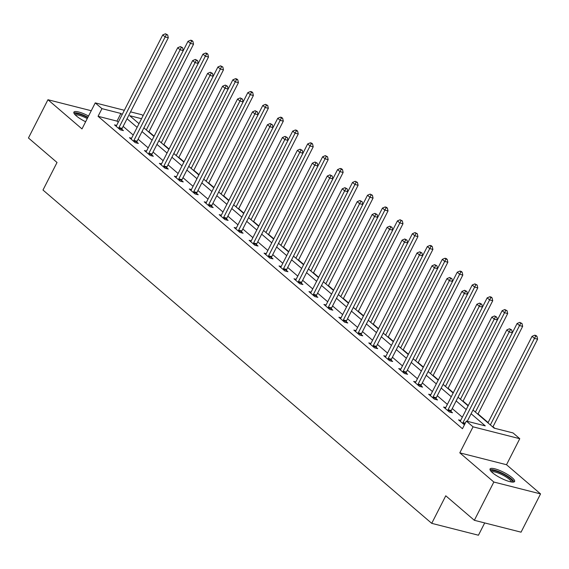 <?xml version="1.0" encoding="UTF-8"?>
<svg xmlns="http://www.w3.org/2000/svg" width="569" height="569" viewBox="0 0 569 569"><rect width="100%" height="100%" fill="white"/><g stroke="black" fill="none" stroke-linecap="round" stroke-linejoin="round"><path stroke-width="0.85" d="M512.178 477.732A13.784 3.222 27 0 0 499.084 470.222A13.784 3.222 27 0 0 490.051 468.97A13.784 3.222 27 0 0 492.484 472.725A13.784 3.222 27 0 0 505.578 480.236A13.784 3.222 27 0 0 514.611 481.488A13.784 3.222 27 0 0 512.178 477.732M88.558 116.019A13.784 3.222 27 0 0 73.885 112.15A13.784 3.222 27 0 0 76.317 115.898A13.784 3.222 27 0 0 85.642 121.745M472.995 410.021L494.12 428.137L513.053 432.945L519.767 438.706L473.052 426.828L466.345 421.074L485.279 425.889L471.104 413.734M506.51 464.724L459.802 452.846L493.842 482.035L474.347 520.301L521.055 532.171L540.55 493.906L506.51 464.724L519.767 438.706M484.703 522.932L478.444 535.223L431.729 523.345L42.988 190.039L57.028 162.485L28.45 137.983L47.945 99.724L81.986 128.914L95.243 102.889L124.341 110.286M130.55 111.865L141.951 114.767L143.068 115.72M494.824 428.315L492.996 426.743M488.117 422.561L478.031 413.919M468.266 405.548L463.074 401.095M453.308 392.717L448.116 388.264M438.35 379.893L433.158 375.44M423.393 367.069L418.201 362.617M408.428 354.238L403.236 349.786M393.471 341.414L388.278 336.962M378.513 328.59L373.321 324.138M363.555 315.759L358.363 311.314M348.598 302.936L343.406 298.483M333.633 290.112L328.441 285.659M318.676 277.288L313.483 272.836M303.718 264.457L298.526 260.005M288.76 251.633L283.568 247.181M273.803 238.809L268.611 234.357M258.838 225.978L253.646 221.526M243.881 213.155L238.688 208.702M228.923 200.331L223.731 195.878M213.965 187.5L208.773 183.054M199.008 174.676L193.816 170.223M184.043 161.852L178.851 157.4M169.085 149.028L163.893 144.576M154.128 136.197L148.936 131.745M493.842 482.035L540.55 493.906M91.253 110.735L47.945 99.724M118.267 122.207L116.994 121.112L98.06 116.296L462.448 428.727L466.345 421.074M462.327 417.205L452.248 408.563M447.369 404.381L437.284 395.732M432.412 391.55L422.326 382.909M417.447 378.726L407.368 370.085M402.489 365.903L392.411 357.254M387.532 353.072L377.453 344.43M372.574 340.248L362.489 331.606M357.617 327.424L347.531 318.775M342.652 314.593L332.573 305.951M327.694 301.769L317.616 293.127M312.737 288.945L302.658 280.304M297.779 276.121L287.694 267.473M282.821 263.291L272.736 254.649M267.857 250.467L257.778 241.825M252.899 237.643L242.821 228.994M237.942 224.812L227.863 216.17M222.984 211.988L212.898 203.346M208.019 199.164L197.941 190.523M193.062 186.333L182.983 177.692M178.104 173.509L168.026 164.868M163.147 160.686L153.068 152.044M148.189 147.862L138.103 139.213M133.224 135.031L123.146 126.389M116.631 125.415L114.497 124.874L120.251 129.81L123.409 130.614L121.858 129.277M131.588 138.246L129.455 137.698L135.209 142.634L138.367 143.438L136.816 142.108M146.553 151.07L144.419 150.529L150.166 155.458L153.324 156.262L151.774 154.932M161.511 163.893L159.377 163.353L165.131 168.289L168.282 169.085L166.731 167.755M176.468 176.724L174.334 176.177L180.089 181.113L183.246 181.916L181.689 180.586M191.426 189.548L189.292 189.008L195.046 193.937L198.204 194.74L196.654 193.41M206.383 202.372L204.25 201.831L210.004 206.76L213.162 207.564L211.611 206.234M221.348 215.203L219.214 214.655L224.961 219.591L228.119 220.395L226.569 219.058M236.306 228.027L234.172 227.486L239.926 232.415L243.077 233.219L241.526 231.889M251.263 240.851L249.13 240.31L254.884 245.239L258.042 246.043L256.484 244.713M266.221 253.674L264.087 253.134L269.841 258.07L272.999 258.867L271.449 257.537M281.178 266.505L279.045 265.958L284.799 270.894L287.957 271.697L286.406 270.367M296.143 279.329L294.009 278.789L299.756 283.718L302.914 284.521L301.364 283.191M311.101 292.153L308.967 291.613L314.721 296.549L317.872 297.345L316.321 296.015M326.058 304.984L323.925 304.436L329.679 309.372L332.837 310.176L331.279 308.846M341.016 317.808L338.882 317.267L344.636 322.196L347.794 323L346.244 321.67M355.981 330.632L353.84 330.091L359.594 335.02L362.752 335.824L361.201 334.494M370.938 343.456L368.804 342.915L374.551 347.851L377.709 348.655L376.159 347.318M385.896 356.286L383.762 355.739L389.516 360.675L392.667 361.479L391.116 360.149M400.853 369.11L398.72 368.57L404.474 373.499L407.632 374.302L406.074 372.972M415.811 381.934L413.677 381.394L419.431 386.33L422.589 387.126L421.039 385.796M430.776 394.765L428.635 394.217L434.389 399.154L437.547 399.957L435.996 398.627M445.733 407.589L443.6 407.048L449.354 411.977L452.504 412.781L450.954 411.451M460.691 420.413L458.557 419.872L464.425 424.837M459.802 452.846L473.052 426.828M98.06 116.296L101.958 108.651L95.243 102.889M474.347 520.301L445.769 495.798L431.729 523.345M141.546 118.708L129.732 115.706L139.014 123.672M143.893 127.854L153.979 136.496M161.262 142.741L205.352 56.21L202.955 54.155L158.865 140.685L168.936 149.32M173.815 153.502L183.894 162.151M191.177 168.396L235.267 81.865L232.87 79.809L188.78 166.34L198.851 174.975M206.142 181.219L250.232 94.689L247.835 92.633L203.745 179.164L213.809 187.798M218.688 191.981L228.774 200.629M236.057 206.874L280.147 120.344L277.75 118.288L233.66 204.819L243.731 213.453M251.014 219.698L295.105 133.167L292.708 131.112L248.617 217.643L258.689 226.277M263.568 230.459L273.646 239.101M280.937 245.353L325.027 158.822L322.63 156.767L278.54 243.297L288.604 251.932M295.894 258.177L339.985 171.646L337.588 169.59L293.497 256.121L303.569 264.756M308.448 268.938L318.526 277.58M325.809 283.831L369.9 197.301L367.503 195.245L323.412 281.776L333.484 290.41M340.774 296.655L384.857 210.125L382.46 208.069L338.37 294.6L348.441 303.234M353.321 307.416L363.406 316.058M370.689 322.31L414.78 235.772L412.383 233.724L368.292 320.255L378.364 328.889M385.647 335.134L429.737 248.603L427.34 246.548L383.25 333.078L393.321 341.713M398.2 345.895L408.279 354.537M415.569 360.782L459.652 274.251L457.256 272.195L413.165 358.726L423.236 367.361M428.116 371.543L438.201 380.192M443.073 384.374L453.159 393.015M460.442 399.26L504.532 312.73L502.135 310.674L458.045 397.205L468.116 405.839M122.164 114.554L120.891 113.459L101.958 108.651M466.224 409.552L456.146 400.91M451.267 396.728L441.188 388.079M436.309 383.897L426.224 375.256M421.352 371.073L411.266 362.432M406.387 358.25L396.309 349.601M391.429 345.419L381.351 336.777M376.472 332.595L366.393 323.953M361.514 319.771L351.429 311.129M346.557 306.947L336.471 298.298M331.592 294.116L321.513 285.474M316.634 281.292L306.556 272.651M301.677 268.468L291.598 259.82M286.719 255.637L276.634 246.996M271.762 242.814L261.676 234.172M256.797 229.99L246.718 221.341M241.839 217.159L231.761 208.517M226.882 204.335L216.803 195.693M211.924 191.511L201.839 182.869M196.959 178.687L186.881 170.039M182.002 165.856L171.923 157.215M167.044 153.033L156.966 144.391M152.087 140.209L142.008 131.56M137.129 127.378L127.043 118.736M116.994 121.112L120.891 113.459M118.978 127.577L122.136 128.374L168.303 37.767L165.145 36.971L118.978 127.577A1.764 1.195 -75.7 0 0 118.757 128.203L118.701 128.48M166.383 34.602L167.649 34.922L165.43 33.777L166.383 34.602L165.145 36.971L162.748 34.915L116.581 125.521A1.764 1.195 -75.7 0 1 116.218 126.034L116.048 126.204M122.136 128.374A1.764 1.195 -75.7 0 0 121.915 129.007L121.666 130.166M168.303 37.767L167.649 34.922M165.43 33.777L162.748 34.915M148.786 132.044L193.545 44.19L190.395 43.386L187.998 41.331L143.907 127.861M146.304 129.917L191.632 41.018L192.898 41.345L191.938 40.52L190.672 40.2L191.632 41.018M187.998 41.331L190.672 40.2M192.898 41.345L193.545 44.19M74.845 114.476A11.928 2.788 -153 0 1 75.677 113.736A11.928 2.788 -153 0 1 87.733 117.627M87.249 118.58A11.039 2.582 27 0 0 76.011 114.938A11.039 2.582 27 0 0 75.499 115.158M87.925 117.257A13.692 3.201 27 0 0 74.212 112.868A13.692 3.201 27 0 0 73.878 112.968M491.011 471.296A11.928 2.788 -153 0 1 498.416 471.929A11.928 2.788 -153 0 1 510.229 478.621A11.928 2.788 -153 0 1 512.164 482.078M511.225 481.95A11.039 2.582 27 0 0 509.205 479.226A11.039 2.582 27 0 0 499.248 473.422A11.039 2.582 27 0 0 491.666 471.986M513.956 481.979A13.692 3.201 27 0 0 511.495 478.942A13.692 3.201 27 0 0 499.689 471.971A13.692 3.201 27 0 0 490.044 469.795M133.935 140.401L137.093 141.204L183.261 50.598L180.103 49.795L133.935 140.401A1.764 1.195 -75.7 0 0 133.715 141.034L133.658 141.304M181.347 47.426L182.606 47.746L180.387 46.608L181.347 47.426L180.103 49.795L177.706 47.739L131.539 138.345A1.764 1.195 -75.7 0 1 131.183 138.857L131.012 139.035M137.093 141.204A1.764 1.195 -75.7 0 0 136.873 141.83L136.624 142.997M183.261 50.598L182.606 47.746M180.387 46.608L177.706 47.739M148.9 153.225L152.051 154.028L198.218 63.422L195.06 62.618L148.9 153.225A1.764 1.195 -75.7 0 0 148.673 153.858L148.616 154.128M196.305 60.257L197.564 60.577L195.345 59.432L196.305 60.257L195.06 62.618L192.663 60.563L146.496 151.169A1.764 1.195 -75.7 0 1 146.141 151.681L145.97 151.859M152.051 154.028A1.764 1.195 -75.7 0 0 151.831 154.661L151.582 155.821M198.218 63.422L197.564 60.577M195.345 59.432L192.663 60.563M163.744 144.867L208.51 57.014L205.352 56.21L206.597 53.849L207.856 54.169L206.896 53.344L205.637 53.024L206.597 53.849M202.955 54.155L205.637 53.024M207.856 54.169L208.51 57.014M178.702 157.698L223.468 69.838L220.31 69.041L217.913 66.986L173.822 153.516M176.219 155.572L221.554 66.673L222.813 66.993L220.594 65.848L221.554 66.673M217.913 66.986L220.594 65.848M222.813 66.993L223.468 69.838M163.858 166.048L167.009 166.852L213.176 76.246L210.018 75.449L163.858 166.048A1.764 1.195 -75.7 0 0 163.637 166.681L163.573 166.952M211.263 73.081L212.529 73.401L210.302 72.256L211.263 73.081L210.018 75.449L207.621 73.394L161.461 163.993A1.764 1.195 -75.7 0 1 161.098 164.505L160.927 164.683M167.009 166.852A1.764 1.195 -75.7 0 0 166.788 167.485L166.546 168.644M213.176 76.246L212.529 73.401M210.302 72.256L207.621 73.394M178.815 178.879L181.973 179.683L228.133 89.077L224.983 88.273L178.815 178.879A1.764 1.195 -75.7 0 0 178.595 179.505L178.538 179.783M226.22 85.905L227.486 86.225L225.26 85.087L226.22 85.905L224.983 88.273L222.586 86.218L176.418 176.824A1.764 1.195 -75.7 0 1 176.056 177.336L175.885 177.507M181.973 179.683A1.764 1.195 -75.7 0 0 181.746 180.309L181.504 181.475M228.133 89.077L227.486 86.225M225.26 85.087L222.586 86.218M193.773 191.703L196.931 192.507L243.098 101.901L239.94 101.097L193.773 191.703A1.764 1.195 -75.7 0 0 193.552 192.336L193.496 192.607M241.178 98.736L242.444 99.056L240.225 97.911L241.178 98.736L239.94 101.097L237.543 99.042L191.376 189.648A1.764 1.195 -75.7 0 1 191.013 190.16L190.843 190.338M196.931 192.507A1.764 1.195 -75.7 0 0 196.71 193.133L196.461 194.299M243.098 101.901L242.444 99.056M240.225 97.911L237.543 99.042M193.659 170.522L238.425 82.669L235.267 81.865L236.512 79.496L237.771 79.816L236.818 78.999L235.552 78.678L236.512 79.496M232.87 79.809L235.552 78.678M237.771 79.816L238.425 82.669M208.617 183.346L253.383 95.492L250.232 94.689L251.47 92.327L252.736 92.647L251.775 91.822L250.509 91.502L251.47 92.327M247.835 92.633L250.509 91.502M252.736 92.647L253.383 95.492M223.581 196.177L268.348 108.316L265.19 107.52L262.793 105.464L218.702 191.995M221.099 194.05L266.427 105.151L267.693 105.471L265.467 104.326L266.427 105.151M262.793 105.464L265.467 104.326M267.693 105.471L268.348 108.316M238.539 209.001L283.305 121.147L280.147 120.344L281.392 117.975L282.651 118.295L281.691 117.477L280.432 117.157L281.392 117.975M277.75 118.288L280.432 117.157M282.651 118.295L283.305 121.147M253.497 221.825L298.263 133.971L295.105 133.167L296.349 130.806L297.608 131.126L296.648 130.301L295.389 129.981L296.349 130.806M292.708 131.112L295.389 129.981M297.608 131.126L298.263 133.971M268.454 234.656L313.22 146.795L310.062 145.991L307.665 143.936L263.575 230.466M265.972 232.522L310.062 145.991L311.307 143.63L312.566 143.95L311.613 143.125L310.347 142.805L311.307 143.63M307.665 143.936L310.347 142.805M312.566 143.95L313.22 146.795M283.419 247.479L328.178 159.626L325.027 158.822L326.265 156.454L327.531 156.774L325.304 155.636L326.265 156.454M322.63 156.767L325.304 155.636M327.531 156.774L328.178 159.626M298.376 260.303L343.143 172.45L339.985 171.646L341.222 169.278L342.488 169.605L341.528 168.78L340.269 168.46L341.222 169.278M337.588 169.59L340.269 168.46M342.488 169.605L343.143 172.45M313.334 273.127L358.1 185.274L354.942 184.47L352.545 182.414L308.455 268.945M310.852 271L354.942 184.47L356.187 182.108L357.446 182.429L355.227 181.283L356.187 182.108M352.545 182.414L355.227 181.283M357.446 182.429L358.1 185.274M328.292 285.958L373.058 198.097L369.9 197.301L371.144 194.932L372.403 195.252L370.184 194.107L371.144 194.932M367.503 195.245L370.184 194.107M372.403 195.252L373.058 198.097M343.249 298.782L388.015 210.928L384.857 210.125L386.102 207.756L387.361 208.076L386.408 207.258L385.142 206.938L386.102 207.756M382.46 208.069L385.142 206.938M387.361 208.076L388.015 210.928M358.214 311.606L402.973 223.752L399.822 222.948L397.425 220.893L353.335 307.424M355.732 309.479L401.06 220.587L402.326 220.907L400.099 219.762L401.06 220.587M397.425 220.893L400.099 219.762M402.326 220.907L402.973 223.752M373.172 324.437L417.938 236.576L414.78 235.772L416.017 233.411L417.283 233.731L415.064 232.586L416.017 233.411M412.383 233.724L415.064 232.586M417.283 233.731L417.938 236.576M388.129 337.261L432.895 249.407L429.737 248.603L430.982 246.235L432.241 246.555L431.281 245.737L430.022 245.417L430.982 246.235M427.34 246.548L430.022 245.417M432.241 246.555L432.895 249.407M403.087 350.084L447.853 262.231L444.695 261.427L442.298 259.372L398.208 345.902M400.604 347.958L445.94 259.059L447.198 259.386L446.238 258.561L444.979 258.241L445.94 259.059M442.298 259.372L444.979 258.241M447.198 259.386L447.853 262.231M418.044 362.915L462.81 275.055L459.652 274.251L460.897 271.89L462.156 272.21L461.203 271.385L459.937 271.064L460.897 271.89M457.256 272.195L459.937 271.064M462.156 272.21L462.81 275.055M433.009 375.739L477.768 287.878L474.617 287.082L472.22 285.026L428.13 371.557M430.527 373.613L475.855 284.713L477.121 285.033L474.895 283.888L475.855 284.713M472.22 285.026L474.895 283.888M477.121 285.033L477.768 287.878M447.967 388.563L492.733 300.709L489.575 299.906L487.178 297.85L443.087 384.381M445.484 386.436L490.812 297.537L492.078 297.864L491.118 297.039L489.859 296.719L490.812 297.537M487.178 297.85L489.859 296.719M492.078 297.864L492.733 300.709M208.731 204.527L211.888 205.331L258.056 114.725L254.898 113.921L208.731 204.527A1.764 1.195 -75.7 0 0 208.51 205.16L208.453 205.43M256.142 111.56L257.401 111.88L255.182 110.735L256.142 111.56L254.898 113.921L252.501 111.865L206.334 202.472A1.764 1.195 -75.7 0 1 205.978 202.984L205.807 203.161M211.888 205.331A1.764 1.195 -75.7 0 0 211.668 205.964L211.419 207.123M258.056 114.725L257.401 111.88M255.182 110.735L252.501 111.865M223.695 217.358L226.846 218.155L273.013 127.556L269.855 126.752L223.695 217.358A1.764 1.195 -75.7 0 0 223.468 217.984L223.411 218.261M271.1 124.383L272.359 124.703L270.14 123.565L271.1 124.383L269.855 126.752L267.458 124.696L221.291 215.302A1.764 1.195 -75.7 0 1 220.936 215.815L220.765 215.985M226.846 218.155A1.764 1.195 -75.7 0 0 226.626 218.788L226.384 219.947M273.013 127.556L272.359 124.703M270.14 123.565L267.458 124.696M238.653 230.182L241.804 230.986L287.971 140.379L284.82 139.576L238.653 230.182A1.764 1.195 -75.7 0 0 238.432 230.815L238.368 231.085M286.058 137.207L287.324 137.534L285.097 136.389L286.058 137.207L284.82 139.576L282.416 137.52L236.256 228.126A1.764 1.195 -75.7 0 1 235.893 228.638L235.722 228.816M241.804 230.986A1.764 1.195 -75.7 0 0 241.583 231.611L241.341 232.778M287.971 140.379L287.324 137.534M285.097 136.389L282.416 137.52M253.61 243.006L256.768 243.809L302.928 153.203L299.778 152.4L253.61 243.006A1.764 1.195 -75.7 0 0 253.39 243.639L253.333 243.909M301.015 150.038L302.281 150.358L300.055 149.213L301.015 150.038L299.778 152.4L297.381 150.344L251.214 240.95A1.764 1.195 -75.7 0 1 250.851 241.462L250.68 241.64M256.768 243.809A1.764 1.195 -75.7 0 0 256.541 244.442L256.299 245.602M302.928 153.203L302.281 150.358M300.055 149.213L297.381 150.344M268.568 255.837L271.726 256.633L317.893 166.027L314.735 165.23L268.568 255.837A1.764 1.195 -75.7 0 0 268.348 256.463L268.291 256.74M315.973 162.862L317.239 163.182L315.02 162.037L315.973 162.862L314.735 165.23L312.338 163.175L266.171 253.781A1.764 1.195 -75.7 0 1 265.808 254.286L265.638 254.464M271.726 256.633A1.764 1.195 -75.7 0 0 271.505 257.266L271.257 258.426M317.893 166.027L317.239 163.182M315.02 162.037L312.338 163.175M283.526 268.66L286.684 269.464L332.851 178.858L329.693 178.054L283.526 268.66A1.764 1.195 -75.7 0 0 283.305 269.286L283.248 269.564M330.938 175.686L332.196 176.006L329.977 174.868L330.938 175.686L329.693 178.054L327.296 175.999L281.129 266.605A1.764 1.195 -75.7 0 1 280.773 267.117L280.602 267.295M286.684 269.464A1.764 1.195 -75.7 0 0 286.463 270.09L286.214 271.257M332.851 178.858L332.196 176.006M329.977 174.868L327.296 175.999M298.49 281.484L301.641 282.288L347.808 191.682L344.65 190.878L298.49 281.484A1.764 1.195 -75.7 0 0 298.263 282.117L298.206 282.388M345.895 188.517L347.154 188.837L344.935 187.692L345.895 188.517L344.65 190.878L342.254 188.823L296.086 279.429A1.764 1.195 -75.7 0 1 295.731 279.941L295.56 280.119M301.641 282.288A1.764 1.195 -75.7 0 0 301.421 282.921L301.179 284.08M347.808 191.682L347.154 188.837M344.935 187.692L342.254 188.823M313.448 294.308L316.599 295.112L362.766 204.506L359.615 203.709L313.448 294.308A1.764 1.195 -75.7 0 0 313.227 294.941L313.163 295.211M360.853 201.341L362.119 201.661L359.893 200.516L360.853 201.341L359.615 203.709L357.211 201.654L311.051 292.253A1.764 1.195 -75.7 0 1 310.688 292.765L310.518 292.943M316.599 295.112A1.764 1.195 -75.7 0 0 316.378 295.745L316.136 296.904M362.766 204.506L362.119 201.661M359.893 200.516L357.211 201.654M328.405 307.139L331.563 307.936L377.724 217.337L374.573 216.533L328.405 307.139A1.764 1.195 -75.7 0 0 328.185 307.765L328.128 308.042M375.81 214.164L377.076 214.485L374.85 213.347L375.81 214.164L374.573 216.533L372.176 214.477L326.009 305.084A1.764 1.195 -75.7 0 1 325.646 305.596L325.475 305.766M331.563 307.936A1.764 1.195 -75.7 0 0 331.343 308.569L331.094 309.728M377.724 217.337L377.076 214.485M374.85 213.347L372.176 214.477M343.363 319.963L346.521 320.767L392.688 230.161L389.53 229.357L343.363 319.963A1.764 1.195 -75.7 0 0 343.143 320.596L343.086 320.866M390.768 226.995L392.034 227.316L389.815 226.17L390.768 226.995L389.53 229.357L387.133 227.301L340.966 317.907A1.764 1.195 -75.7 0 1 340.603 318.42L340.433 318.597M346.521 320.767A1.764 1.195 -75.7 0 0 346.301 321.393L346.052 322.559M392.688 230.161L392.034 227.316M389.815 226.17L387.133 227.301M358.321 332.787L361.479 333.59L407.646 242.984L404.488 242.181L358.321 332.787A1.764 1.195 -75.7 0 0 358.1 333.42L358.043 333.69M405.733 239.819L406.991 240.139L404.772 238.994L405.733 239.819L404.488 242.181L402.091 240.125L355.924 330.731A1.764 1.195 -75.7 0 1 355.568 331.243L355.397 331.421M361.479 333.59A1.764 1.195 -75.7 0 0 361.258 334.223L361.009 335.383M407.646 242.984L406.991 240.139M404.772 238.994L402.091 240.125M373.285 345.618L376.436 346.414L422.603 255.815L419.445 255.012L373.285 345.618A1.764 1.195 -75.7 0 0 373.058 346.244L373.001 346.521M420.69 252.643L421.949 252.963L419.73 251.825L420.69 252.643L419.445 255.012L417.049 252.956L370.888 343.562A1.764 1.195 -75.7 0 1 370.526 344.074L370.355 344.245M376.436 346.414A1.764 1.195 -75.7 0 0 376.216 347.047L375.974 348.207M422.603 255.815L421.949 252.963M419.73 251.825L417.049 252.956M388.243 358.442L391.401 359.245L437.561 268.639L434.41 267.835L388.243 358.442A1.764 1.195 -75.7 0 0 388.022 359.075L387.958 359.345M435.648 265.467L436.914 265.794L434.688 264.649L435.648 265.467L434.41 267.835L432.013 265.78L385.846 356.386A1.764 1.195 -75.7 0 1 385.483 356.898L385.313 357.076M391.401 359.245A1.764 1.195 -75.7 0 0 391.173 359.871L390.931 361.038M437.561 268.639L436.914 265.794M434.688 264.649L432.013 265.78M403.201 371.265L406.358 372.069L452.519 281.463L449.368 280.659L403.201 371.265A1.764 1.195 -75.7 0 0 402.98 371.898L402.923 372.169M450.605 278.298L451.871 278.618L449.645 277.473L450.605 278.298L449.368 280.659L446.971 278.604L400.804 369.21A1.764 1.195 -75.7 0 1 400.441 369.722L400.27 369.9M406.358 372.069A1.764 1.195 -75.7 0 0 406.138 372.702L405.889 373.861M452.519 281.463L451.871 278.618M449.645 277.473L446.971 278.604M418.158 384.089L421.316 384.893L467.483 294.287L464.325 293.49L418.158 384.089A1.764 1.195 -75.7 0 0 417.938 384.722L417.881 385M465.57 291.122L466.829 291.442L464.61 290.297L465.57 291.122L464.325 293.49L461.928 291.435L415.761 382.034A1.764 1.195 -75.7 0 1 415.398 382.546L415.228 382.724M421.316 384.893A1.764 1.195 -75.7 0 0 421.096 385.526L420.847 386.685M467.483 294.287L466.829 291.442M464.61 290.297L461.928 291.435M433.116 396.92L436.274 397.724L482.441 307.118L479.283 306.314L433.116 396.92A1.764 1.195 -75.7 0 0 432.895 397.546L432.838 397.823M480.528 303.946L481.787 304.266L479.567 303.128L480.528 303.946L479.283 306.314L476.886 304.259L430.719 394.865A1.764 1.195 -75.7 0 1 430.363 395.377L430.192 395.555M436.274 397.724A1.764 1.195 -75.7 0 0 436.053 398.35L435.804 399.516M482.441 307.118L481.787 304.266M479.567 303.128L476.886 304.259M462.924 401.387L507.69 313.533L504.532 312.73L505.777 310.368L507.036 310.688L504.817 309.543L505.777 310.368M502.135 310.674L504.817 309.543M507.036 310.688L507.69 313.533M448.08 409.744L451.231 410.548L497.398 319.942L494.241 319.138L448.08 409.744A1.764 1.195 -75.7 0 0 447.853 410.377L447.796 410.647M495.485 316.777L496.744 317.097L494.525 315.951L495.485 316.777L494.241 319.138L491.844 317.082L445.683 407.689A1.764 1.195 -75.7 0 1 445.321 408.201L445.15 408.378M451.231 410.548A1.764 1.195 -75.7 0 0 451.011 411.181L450.769 412.34M497.398 319.942L496.744 317.097M494.525 315.951L491.844 317.082M477.882 414.218L522.648 326.357L519.49 325.56L517.093 323.505L473.003 410.036M475.399 412.091L520.735 323.192L521.993 323.512L519.774 322.367L520.735 323.192M517.093 323.505L519.774 322.367M521.993 323.512L522.648 326.357M467.249 421.302L512.356 332.765L509.205 331.969L463.038 422.568A1.764 1.195 -75.7 0 0 462.817 423.201L462.753 423.471M510.443 329.6L511.709 329.92L509.483 328.775L510.443 329.6L509.205 331.969L506.808 329.913L460.641 420.512A1.764 1.195 -75.7 0 1 460.278 421.024L460.108 421.202M512.356 332.765L511.709 329.92M509.483 328.775L506.808 329.913M492.839 427.042L537.605 339.188L534.447 338.384L532.051 336.329L487.967 422.859M490.364 424.915L535.692 336.016L536.951 336.336L535.998 335.518L534.732 335.198L535.692 336.016M532.051 336.329L534.732 335.198M536.951 336.336L537.605 339.188M118.757 128.203L121.915 129.007M133.715 141.034L136.873 141.83M148.673 153.858L151.831 154.661M163.637 166.681L166.788 167.485M178.595 179.505L181.746 180.309M193.552 192.336L196.71 193.133M208.51 205.16L211.668 205.964M223.468 217.984L226.626 218.788M238.432 230.815L241.583 231.611M253.39 243.639L256.541 244.442M268.348 256.463L271.505 257.266M283.305 269.286L286.463 270.09M298.263 282.117L301.421 282.921M313.227 294.941L316.378 295.745M328.185 307.765L331.343 308.569M343.143 320.596L346.301 321.393M358.1 333.42L361.258 334.223M373.058 346.244L376.216 347.047M388.022 359.075L391.173 359.871M402.98 371.898L406.138 372.702M417.938 384.722L421.096 385.526M432.895 397.546L436.053 398.35M447.853 410.377L451.011 411.181M463.038 422.568L465.293 423.144M462.817 423.201L464.98 423.749"/></g></svg>
